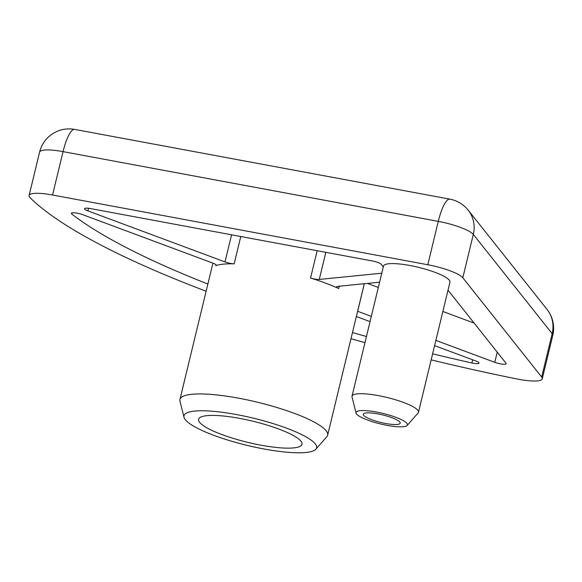 <?xml version="1.0" encoding="UTF-8"?>
<svg xmlns="http://www.w3.org/2000/svg" width="582" height="582" viewBox="0 0 582 582"><rect width="100%" height="100%" fill="white"/><g stroke="black" fill="none" stroke-linecap="round" stroke-linejoin="round"><path stroke-width="0.87" d="M183.999 417.272L179.976 401.165A75.98 15.539 13.6 0 1 179.947 399.456A75.98 15.539 13.6 0 1 247.968 400.06A75.98 15.539 13.6 0 1 326.153 430.775A75.98 15.539 13.6 0 1 327.644 435.191A75.98 15.539 13.6 0 1 326.837 436.696L315.895 449.18A68.24 13.953 -166.4 0 0 315.284 443.862A68.24 13.953 -166.4 0 0 241.545 415.541A68.24 13.953 -166.4 0 0 183.999 417.272A68.24 13.953 -166.4 0 0 247.015 445.346A68.24 13.953 -166.4 0 0 315.895 449.18M356.053 413.067L352.03 396.96A34.193 6.991 13.6 0 1 352.015 396.189A34.193 6.991 13.6 0 1 382.629 396.466A34.193 6.991 13.6 0 1 417.811 410.281A34.193 6.991 13.6 0 1 418.48 412.267A34.193 6.991 13.6 0 1 418.116 412.951L407.174 425.435A26.445 5.405 -166.4 0 0 406.942 423.369A26.445 5.405 -166.4 0 0 378.358 412.398A26.445 5.405 -166.4 0 0 356.053 413.067A26.445 5.405 -166.4 0 0 380.483 423.943A26.445 5.405 -166.4 0 0 407.174 425.435M379.595 282.19L337.851 286.351A7.595 1.557 -166.4 0 0 336.658 286.868A7.595 1.557 -166.4 0 0 338.702 288.519A75.98 15.539 -166.4 0 0 310.555 278.043A7.595 1.557 -166.4 0 0 319.278 279.433L325.84 252.326M300.952 441.192A53.188 10.876 -166.4 0 0 246.222 419.695A53.188 10.876 -166.4 0 0 198.6 419.273A53.188 10.876 -166.4 0 0 247.743 442.349A53.188 10.876 -166.4 0 0 301.993 444.284A53.188 10.876 -166.4 0 0 300.952 441.192M383.283 266.949L381.123 264.228A7.595 1.557 -166.4 0 0 372.371 260.969L90.421 208.567A7.595 1.557 -166.4 0 0 84.557 208.698A7.595 1.557 -166.4 0 0 87.904 210.888L225.008 261.915A7.595 1.557 -166.4 0 0 234.16 263.842A75.98 15.539 -166.4 0 0 215.791 265.676A7.595 1.557 -166.4 0 0 216.228 265.312A7.595 1.557 -166.4 0 0 212.888 263.122L82.76 214.693A7.595 1.557 -166.4 0 0 75.362 212.896A7.595 1.557 -166.4 0 0 71.339 213.31A7.595 1.557 -166.4 0 0 71.848 214.096A425.486 87.009 -166.4 0 0 207.869 284.038M357.624 311.268A7.595 1.557 -166.4 0 0 357.668 311.283L364.332 283.71M431.16 359.851A455.881 93.229 -166.4 0 0 516.729 378.918A30.395 6.213 -166.4 0 0 542.264 378.809A30.395 6.213 -166.4 0 0 541.675 377.041L462.821 277.781A30.395 6.213 -166.4 0 0 427.792 264.745L52.555 195.006A30.395 6.213 -166.4 0 0 29.1 195.516A30.395 6.213 -166.4 0 0 30.206 197.844A455.881 93.229 -166.4 0 0 206.13 291.226M418.48 412.267L449.959 282.154A34.193 6.991 -166.4 0 0 449.289 280.16A34.193 6.991 -166.4 0 0 414.108 266.345A34.193 6.991 -166.4 0 0 383.494 266.069L352.015 396.189M399.841 422.052A18.995 3.885 -166.4 0 0 380.293 414.369A18.995 3.885 -166.4 0 0 363.292 414.224A18.995 3.885 -166.4 0 0 380.839 422.467A18.995 3.885 -166.4 0 0 400.212 423.158A18.995 3.885 -166.4 0 0 399.841 422.052M350.99 338.709A455.881 93.229 -166.4 0 0 364.972 342.631M448.009 290.2L506.049 363.255A7.595 1.557 -166.4 0 1 506.195 363.699A7.595 1.557 -166.4 0 1 502.171 364.114A7.595 1.557 -166.4 0 1 494.773 362.317L435.867 340.39M474.17 323.126L442.866 311.479M378.322 287.457L367.431 283.405M371.331 316.368L357.668 311.283M356.351 316.521L370.057 321.62M434.601 345.643L475.661 360.92A7.595 1.557 -166.4 0 1 479.008 363.11A7.595 1.557 -166.4 0 1 471.893 362.979L472.657 359.807M352.474 332.548A425.486 87.009 -166.4 0 0 366.456 336.512M432.622 353.812A425.486 87.009 -166.4 0 0 471.893 362.979M381.77 273.213L319.278 279.433M338.702 288.519L339.262 286.206M71.848 214.096L72.153 212.845M87.904 210.888L88.537 208.276M52.555 195.006L63.052 151.633A30.395 6.213 -166.4 0 0 39.591 152.142L29.1 195.516M310.555 278.043L317.168 250.711M234.16 263.842L240.773 236.51M215.791 265.676L216.009 264.781M427.792 264.745L438.282 221.371L63.052 151.633A30.395 7.551 -79.5 0 1 74.685 129.408A30.395 30.395 0 0 0 39.591 152.142M542.264 378.809L552.762 335.436A30.395 6.213 -166.4 0 0 552.165 333.668L473.312 234.408A30.395 6.213 -166.4 0 0 438.282 221.371A30.395 7.551 -79.5 0 1 449.922 199.146L74.685 129.408M541.675 377.041L552.165 333.668A30.395 28.773 141.5 0 0 547.015 309.384L468.161 210.124A30.395 30.395 0 0 0 449.922 199.146M462.821 277.781L473.312 234.408A30.395 28.773 -38.5 0 0 468.161 210.124M225.008 261.915L231.571 234.801M494.773 362.317L497.232 352.154M327.644 435.191L364.288 283.718M179.947 399.456L212.925 263.137M552.762 335.436A30.395 30.395 0 0 0 547.015 309.384"/></g></svg>
